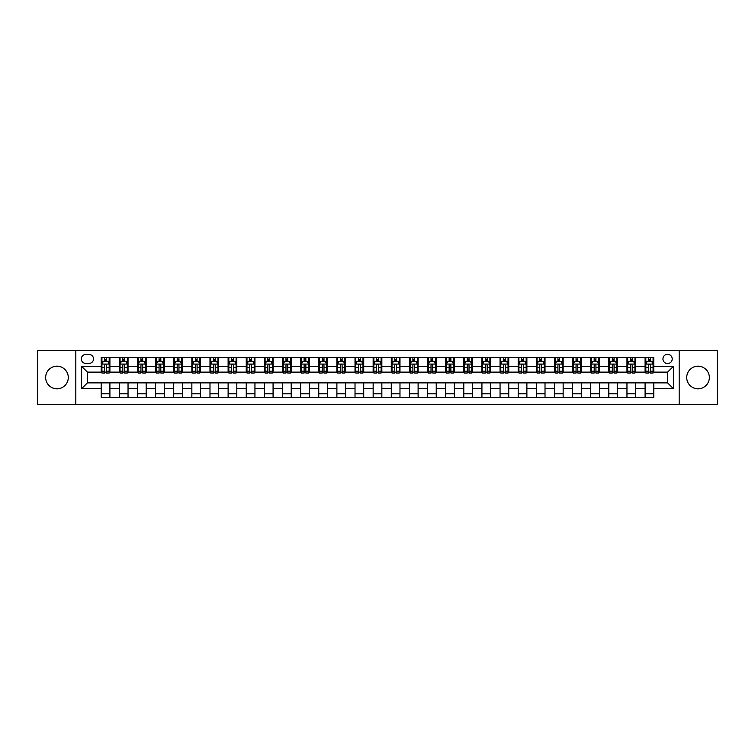 <?xml version="1.0" encoding="UTF-8"?>
<svg xmlns="http://www.w3.org/2000/svg" width="755" height="755" viewBox="0 0 755 755"><rect width="100%" height="100%" fill="white"/><g stroke="black" fill="none" stroke-linecap="round" stroke-linejoin="round"><path stroke-width="1.13" d="M698.035 366.184A11.316 11.316 0 0 0 686.72 377.5A11.316 11.316 0 0 0 698.035 388.816A11.316 11.316 0 0 0 709.341 377.5A11.316 11.316 0 0 0 698.035 366.184M56.965 366.184A11.316 11.316 0 0 0 45.659 377.5A11.316 11.316 0 0 0 56.965 388.816A11.316 11.316 0 0 0 68.28 377.5A11.316 11.316 0 0 0 56.965 366.184M667.571 354.293A4.643 4.643 0 0 0 662.937 358.936A4.643 4.643 0 0 0 667.571 363.58A4.643 4.643 0 0 0 672.214 358.936A4.643 4.643 0 0 0 667.571 354.293M679.179 404.331L717.25 404.331L717.25 350.669L679.179 350.669L679.179 404.331L75.821 404.331L75.821 350.669L37.75 350.669L37.75 404.331L75.821 404.331M85.834 363.429L89.024 363.429A4.492 4.492 0 0 0 93.516 358.936A4.492 4.492 0 0 0 89.024 354.435L85.834 354.435A4.492 4.492 0 0 0 81.332 358.936A4.492 4.492 0 0 0 85.834 363.429M679.179 350.669L75.821 350.669M101.208 388.665L81.625 388.665L81.625 366.335L101.208 366.335L101.208 372.13L87.429 372.13L87.429 382.87L101.208 382.87L101.208 397.441L653.792 397.441L653.792 382.87L667.571 382.87L667.571 372.13L653.792 372.13L653.792 366.335L673.375 366.335L673.375 388.665L653.792 388.665M653.792 366.335L653.792 357.559L101.208 357.559L101.208 366.335M645.091 357.559L645.091 372.13L645.818 372.13M648.573 372.13L650.319 372.13M653.075 372.13L653.792 372.13M645.091 372.13L634.946 372.13M626.961 357.559L626.961 372.13L627.688 372.13M630.444 372.13L632.19 372.13M626.961 372.13L616.816 372.13M608.832 357.559L608.832 372.13L609.559 372.13M612.314 372.13L614.06 372.13M608.832 372.13L598.677 372.13M590.703 357.559L590.703 372.13L591.429 372.13M594.185 372.13L595.931 372.13M590.703 372.13L580.548 372.13M572.573 357.559L572.573 372.13L573.3 372.13M576.056 372.13L577.792 372.13M572.573 372.13L562.418 372.13M554.444 357.559L554.444 372.13L555.17 372.13M557.926 372.13L559.663 372.13M554.444 372.13L544.289 372.13M536.314 357.559L536.314 372.13L537.041 372.13M539.797 372.13L541.533 372.13M536.314 372.13L526.159 372.13M518.185 357.559L518.185 372.13L518.912 372.13M521.667 372.13L523.404 372.13M518.185 372.13L508.03 372.13M500.055 357.559L500.055 372.13L500.782 372.13M503.538 372.13L505.274 372.13M500.055 372.13L489.901 372.13M481.926 357.559L481.926 372.13L482.653 372.13M485.408 372.13L487.145 372.13M481.926 372.13L471.771 372.13M463.796 357.559L463.796 372.13L464.523 372.13M467.279 372.13L469.015 372.13M463.796 372.13L453.642 372.13M445.667 357.559L445.667 372.13L446.394 372.13M449.149 372.13L450.886 372.13M445.667 372.13L435.512 372.13M427.538 357.559L427.538 372.13L428.264 372.13M431.02 372.13L432.757 372.13M427.538 372.13L417.383 372.13M409.408 357.559L409.408 372.13L410.135 372.13M412.891 372.13L414.627 372.13M409.408 372.13L399.253 372.13M391.279 357.559L391.279 372.13L392.005 372.13M394.761 372.13L396.498 372.13M391.279 372.13L381.124 372.13M373.149 357.559L373.149 372.13L373.876 372.13M376.632 372.13L378.368 372.13M373.149 372.13L362.995 372.13M355.02 357.559L355.02 372.13L355.747 372.13M358.502 372.13L360.239 372.13M355.02 372.13L344.865 372.13M336.89 357.559L336.89 372.13L337.617 372.13M340.373 372.13L342.109 372.13M336.89 372.13L326.736 372.13M318.761 357.559L318.761 372.13L319.488 372.13M322.243 372.13L323.98 372.13M318.761 372.13L308.606 372.13M300.632 357.559L300.632 372.13L301.358 372.13M304.114 372.13L305.85 372.13M300.632 372.13L290.477 372.13M282.502 357.559L282.502 372.13L283.229 372.13M285.985 372.13L287.721 372.13M282.502 372.13L272.347 372.13M264.373 357.559L264.373 372.13L265.099 372.13M267.855 372.13L269.592 372.13M264.373 372.13L254.218 372.13M246.243 357.559L246.243 372.13L246.97 372.13M249.726 372.13L251.462 372.13M246.243 372.13L236.088 372.13M228.114 357.559L228.114 372.13L228.84 372.13M231.596 372.13L233.333 372.13M228.114 372.13L217.959 372.13M209.984 357.559L209.984 372.13L210.711 372.13M213.467 372.13L215.203 372.13M209.984 372.13L199.83 372.13M191.855 357.559L191.855 372.13L192.582 372.13M195.337 372.13L197.074 372.13M191.855 372.13L181.7 372.13M173.726 357.559L173.726 372.13L174.452 372.13M177.208 372.13L178.944 372.13M173.726 372.13L163.571 372.13M155.596 357.559L155.596 372.13L156.323 372.13M159.069 372.13L160.815 372.13M155.596 372.13L145.441 372.13M137.467 357.559L137.467 372.13L138.184 372.13M140.94 372.13L142.686 372.13M137.467 372.13L127.312 372.13M119.337 357.559L119.337 372.13L120.054 372.13M122.81 372.13L124.556 372.13M119.337 372.13L109.182 372.13M101.208 372.13L101.925 372.13M104.681 372.13L106.427 372.13M101.208 382.87L109.909 382.87L109.909 397.441M653.792 382.87L109.909 382.87M109.909 357.559L109.909 372.13M101.208 361.183L101.925 361.183M104.681 361.183L106.427 361.183M109.182 361.183L109.909 361.183M101.208 393.817L109.909 393.817M119.337 382.87L119.337 397.441M128.039 357.559L128.039 372.13M119.337 361.183L120.054 361.183M122.81 361.183L124.556 361.183M127.312 361.183L128.039 361.183M128.039 382.87L128.039 397.441M119.337 393.817L128.039 393.817M137.467 382.87L137.467 397.441M146.168 382.87L146.168 397.441M137.467 393.817L146.168 393.817M146.168 357.559L146.168 372.13M137.467 361.183L138.184 361.183M140.94 361.183L142.686 361.183M145.441 361.183L146.168 361.183M155.596 382.87L155.596 397.441M164.297 382.87L164.297 397.441M155.596 393.817L164.297 393.817M164.297 357.559L164.297 372.13M155.596 361.183L156.323 361.183M159.069 361.183L160.815 361.183M163.571 361.183L164.297 361.183M173.726 382.87L173.726 397.441M182.427 382.87L182.427 397.441M173.726 393.817L182.427 393.817M182.427 357.559L182.427 372.13M173.726 361.183L174.452 361.183M177.208 361.183L178.944 361.183M181.7 361.183L182.427 361.183M191.855 382.87L191.855 397.441M200.556 382.87L200.556 397.441M191.855 393.817L200.556 393.817M200.556 357.559L200.556 372.13M191.855 361.183L192.582 361.183M195.337 361.183L197.074 361.183M199.83 361.183L200.556 361.183M209.984 382.87L209.984 397.441M218.686 382.87L218.686 397.441M209.984 393.817L218.686 393.817M218.686 357.559L218.686 372.13M209.984 361.183L210.711 361.183M213.467 361.183L215.203 361.183M217.959 361.183L218.686 361.183M228.114 382.87L228.114 397.441M236.815 382.87L236.815 397.441M228.114 393.817L236.815 393.817M236.815 357.559L236.815 372.13M228.114 361.183L228.84 361.183M231.596 361.183L233.333 361.183M236.088 361.183L236.815 361.183M246.243 382.87L246.243 397.441M254.945 382.87L254.945 397.441M246.243 393.817L254.945 393.817M254.945 357.559L254.945 372.13M246.243 361.183L246.97 361.183M249.726 361.183L251.462 361.183M254.218 361.183L254.945 361.183M264.373 382.87L264.373 397.441M273.074 382.87L273.074 397.441M264.373 393.817L273.074 393.817M273.074 357.559L273.074 372.13M264.373 361.183L265.099 361.183M267.855 361.183L269.592 361.183M272.347 361.183L273.074 361.183M282.502 382.87L282.502 397.441M291.204 382.87L291.204 397.441M282.502 393.817L291.204 393.817M291.204 357.559L291.204 372.13M282.502 361.183L283.229 361.183M285.985 361.183L287.721 361.183M290.477 361.183L291.204 361.183M300.632 382.87L300.632 397.441M309.333 382.87L309.333 397.441M300.632 393.817L309.333 393.817M309.333 357.559L309.333 372.13M300.632 361.183L301.358 361.183M304.114 361.183L305.85 361.183M308.606 361.183L309.333 361.183M318.761 382.87L318.761 397.441M327.462 382.87L327.462 397.441M318.761 393.817L327.462 393.817M327.462 357.559L327.462 372.13M318.761 361.183L319.488 361.183M322.243 361.183L323.98 361.183M326.736 361.183L327.462 361.183M336.89 382.87L336.89 397.441M345.592 382.87L345.592 397.441M336.89 393.817L345.592 393.817M345.592 357.559L345.592 372.13M336.89 361.183L337.617 361.183M340.373 361.183L342.109 361.183M344.865 361.183L345.592 361.183M355.02 382.87L355.02 397.441M363.721 382.87L363.721 397.441M355.02 393.817L363.721 393.817M363.721 357.559L363.721 372.13M355.02 361.183L355.747 361.183M358.502 361.183L360.239 361.183M362.995 361.183L363.721 361.183M373.149 382.87L373.149 397.441M381.851 382.87L381.851 397.441M373.149 393.817L381.851 393.817M381.851 357.559L381.851 372.13M373.149 361.183L373.876 361.183M376.632 361.183L378.368 361.183M381.124 361.183L381.851 361.183M391.279 382.87L391.279 397.441M399.98 382.87L399.98 397.441M391.279 393.817L399.98 393.817M399.98 357.559L399.98 372.13M391.279 361.183L392.005 361.183M394.761 361.183L396.498 361.183M399.253 361.183L399.98 361.183M409.408 382.87L409.408 397.441M418.11 382.87L418.11 397.441M409.408 393.817L418.11 393.817M418.11 357.559L418.11 372.13M409.408 361.183L410.135 361.183M412.891 361.183L414.627 361.183M417.383 361.183L418.11 361.183M427.538 382.87L427.538 397.441M436.239 382.87L436.239 397.441M427.538 393.817L436.239 393.817M436.239 357.559L436.239 372.13M427.538 361.183L428.264 361.183M431.02 361.183L432.757 361.183M435.512 361.183L436.239 361.183M445.667 382.87L445.667 397.441M454.368 382.87L454.368 397.441M445.667 393.817L454.368 393.817M454.368 357.559L454.368 372.13M445.667 361.183L446.394 361.183M449.149 361.183L450.886 361.183M453.642 361.183L454.368 361.183M463.796 382.87L463.796 397.441M472.498 382.87L472.498 397.441M463.796 393.817L472.498 393.817M472.498 357.559L472.498 372.13M463.796 361.183L464.523 361.183M467.279 361.183L469.015 361.183M471.771 361.183L472.498 361.183M481.926 382.87L481.926 397.441M490.627 382.87L490.627 397.441M481.926 393.817L490.627 393.817M490.627 357.559L490.627 372.13M481.926 361.183L482.653 361.183M485.408 361.183L487.145 361.183M489.901 361.183L490.627 361.183M500.055 382.87L500.055 397.441M508.757 382.87L508.757 397.441M500.055 393.817L508.757 393.817M508.757 357.559L508.757 372.13M500.055 361.183L500.782 361.183M503.538 361.183L505.274 361.183M508.03 361.183L508.757 361.183M518.185 382.87L518.185 397.441M526.886 382.87L526.886 397.441M518.185 393.817L526.886 393.817M526.886 357.559L526.886 372.13M518.185 361.183L518.912 361.183M521.667 361.183L523.404 361.183M526.159 361.183L526.886 361.183M536.314 382.87L536.314 397.441M545.016 382.87L545.016 397.441M536.314 393.817L545.016 393.817M545.016 357.559L545.016 372.13M536.314 361.183L537.041 361.183M539.797 361.183L541.533 361.183M544.289 361.183L545.016 361.183M554.444 382.87L554.444 397.441M563.145 382.87L563.145 397.441M554.444 393.817L563.145 393.817M563.145 357.559L563.145 372.13M554.444 361.183L555.17 361.183M557.926 361.183L559.663 361.183M562.418 361.183L563.145 361.183M572.573 382.87L572.573 397.441M581.274 382.87L581.274 397.441M572.573 393.817L581.274 393.817M581.274 357.559L581.274 372.13M572.573 361.183L573.3 361.183M576.056 361.183L577.792 361.183M580.548 361.183L581.274 361.183M590.703 382.87L590.703 397.441M599.404 382.87L599.404 397.441M590.703 393.817L599.404 393.817M599.404 357.559L599.404 372.13M590.703 361.183L591.429 361.183M594.185 361.183L595.931 361.183M598.677 361.183L599.404 361.183M608.832 382.87L608.832 397.441M617.533 382.87L617.533 397.441M608.832 393.817L617.533 393.817M617.533 357.559L617.533 372.13M608.832 361.183L609.559 361.183M612.314 361.183L614.06 361.183M616.816 361.183L617.533 361.183M626.961 382.87L626.961 397.441M635.663 382.87L635.663 397.441M626.961 393.817L635.663 393.817M635.663 357.559L635.663 372.13M626.961 361.183L627.688 361.183M630.444 361.183L632.19 361.183M634.946 361.183L635.663 361.183M645.091 382.87L645.091 397.441M645.091 393.817L653.792 393.817M645.091 361.183L645.818 361.183M648.573 361.183L650.319 361.183M653.075 361.183L653.792 361.183M87.429 372.13L81.625 366.335M87.429 382.87L81.625 388.665M673.375 366.335L667.571 372.13M673.375 388.665L667.571 382.87M106.427 359.446L104.681 359.446M109.182 371.186L106.427 371.186L106.427 373.008L109.182 373.008L109.182 364.155L107.729 361.258L103.378 361.258L101.925 364.155L101.925 373.008L104.681 373.008L104.681 371.186L101.925 371.186M101.925 364.155L101.925 357.559M109.182 364.155L109.182 357.559M104.681 361.258L104.681 357.559M106.427 357.559L106.427 361.258M106.427 371.186L106.427 365.241C105.842 364.127 105.266 364.127 104.681 365.241L104.681 371.186M124.556 359.446L122.81 359.446M127.312 371.186L124.556 371.186L124.556 373.008L127.312 373.008L127.312 364.155L125.859 361.258L121.508 361.258L120.054 364.155L120.054 373.008L122.81 373.008L122.81 371.186L120.054 371.186M120.054 364.155L120.054 357.559M127.312 364.155L127.312 357.559M122.81 361.258L122.81 357.559M124.556 357.559L124.556 361.258M124.556 371.186L124.556 365.241C123.971 364.127 123.395 364.127 122.81 365.241L122.81 371.186M142.686 359.446L140.94 359.446M145.441 371.186L142.686 371.186L142.686 373.008L145.441 373.008L145.441 364.155L143.988 361.258L139.637 361.258L138.184 364.155L138.184 373.008L140.94 373.008L140.94 371.186L138.184 371.186M138.184 364.155L138.184 357.559M145.441 364.155L145.441 357.559M140.94 361.258L140.94 357.559M142.686 357.559L142.686 361.258M142.686 371.186L142.686 365.241C142.11 364.127 141.525 364.127 140.94 365.241L140.94 371.186M160.815 359.446L159.069 359.446M163.571 371.186L160.815 371.186L160.815 373.008L163.571 373.008L163.571 364.155L162.117 361.258L157.767 361.258L156.323 364.155L156.323 373.008L159.069 373.008L159.069 371.186L156.323 371.186M156.323 364.155L156.323 357.559M163.571 364.155L163.571 357.559M159.069 361.258L159.069 357.559M160.815 357.559L160.815 361.258M160.815 371.186L160.815 365.241C160.239 364.127 159.654 364.127 159.069 365.241L159.069 371.186M178.944 359.446L177.208 359.446M181.7 371.186L178.944 371.186L178.944 373.008L181.7 373.008L181.7 364.155L180.247 361.258L175.896 361.258L174.452 364.155L174.452 373.008L177.208 373.008L177.208 371.186L174.452 371.186M174.452 364.155L174.452 357.559M181.7 364.155L181.7 357.559M177.208 361.258L177.208 357.559M178.944 357.559L178.944 361.258M178.944 371.186L178.944 365.241C178.369 364.127 177.784 364.127 177.208 365.241L177.208 371.186M197.074 359.446L195.337 359.446M199.83 371.186L197.074 371.186L197.074 373.008L199.83 373.008L199.83 364.155L198.376 361.258L194.026 361.258L192.582 364.155L192.582 373.008L195.337 373.008L195.337 371.186L192.582 371.186M192.582 364.155L192.582 357.559M199.83 364.155L199.83 357.559M195.337 361.258L195.337 357.559M197.074 357.559L197.074 361.258M197.074 371.186L197.074 365.241C196.498 364.127 195.913 364.127 195.337 365.241L195.337 371.186M215.203 359.446L213.467 359.446M217.959 371.186L215.203 371.186L215.203 373.008L217.959 373.008L217.959 364.155L216.506 361.258L212.155 361.258L210.711 364.155L210.711 373.008L213.467 373.008L213.467 371.186L210.711 371.186M210.711 364.155L210.711 357.559M217.959 364.155L217.959 357.559M213.467 361.258L213.467 357.559M215.203 357.559L215.203 361.258M215.203 371.186L215.203 365.241C214.628 364.127 214.043 364.127 213.467 365.241L213.467 371.186M233.333 359.446L231.596 359.446M236.088 371.186L233.333 371.186L233.333 373.008L236.088 373.008L236.088 364.155L234.635 361.258L230.284 361.258L228.84 364.155L228.84 373.008L231.596 373.008L231.596 371.186L228.84 371.186M228.84 364.155L228.84 357.559M236.088 364.155L236.088 357.559M231.596 361.258L231.596 357.559M233.333 357.559L233.333 361.258M233.333 371.186L233.333 365.241C232.757 364.127 232.172 364.127 231.596 365.241L231.596 371.186M251.462 359.446L249.726 359.446M254.218 371.186L251.462 371.186L251.462 373.008L254.218 373.008L254.218 364.155L252.765 361.258L248.414 361.258L246.97 364.155L246.97 373.008L249.726 373.008L249.726 371.186L246.97 371.186M246.97 364.155L246.97 357.559M254.218 364.155L254.218 357.559M249.726 361.258L249.726 357.559M251.462 357.559L251.462 361.258M251.462 371.186L251.462 365.241C250.886 364.127 250.301 364.127 249.726 365.241L249.726 371.186M269.592 359.446L267.855 359.446M272.347 371.186L269.592 371.186L269.592 373.008L272.347 373.008L272.347 364.155L270.894 361.258L266.543 361.258L265.099 364.155L265.099 373.008L267.855 373.008L267.855 371.186L265.099 371.186M265.099 364.155L265.099 357.559M272.347 364.155L272.347 357.559M267.855 361.258L267.855 357.559M269.592 357.559L269.592 361.258M269.592 371.186L269.592 365.241C269.016 364.127 268.431 364.127 267.855 365.241L267.855 371.186M287.721 359.446L285.985 359.446M290.477 371.186L287.721 371.186L287.721 373.008L290.477 373.008L290.477 364.155L289.023 361.258L284.673 361.258L283.229 364.155L283.229 373.008L285.985 373.008L285.985 371.186L283.229 371.186M283.229 364.155L283.229 357.559M290.477 364.155L290.477 357.559M285.985 361.258L285.985 357.559M287.721 357.559L287.721 361.258M287.721 371.186L287.721 365.241C287.145 364.127 286.56 364.127 285.985 365.241L285.985 371.186M305.85 359.446L304.114 359.446M308.606 371.186L305.85 371.186L305.85 373.008L308.606 373.008L308.606 364.155L307.153 361.258L302.802 361.258L301.358 364.155L301.358 373.008L304.114 373.008L304.114 371.186L301.358 371.186M301.358 364.155L301.358 357.559M308.606 364.155L308.606 357.559M304.114 361.258L304.114 357.559M305.85 357.559L305.85 361.258M305.85 371.186L305.85 365.241C305.275 364.127 304.69 364.127 304.114 365.241L304.114 371.186M323.98 359.446L322.243 359.446M326.736 371.186L323.98 371.186L323.98 373.008L326.736 373.008L326.736 364.155L325.282 361.258L320.932 361.258L319.488 364.155L319.488 373.008L322.243 373.008L322.243 371.186L319.488 371.186M319.488 364.155L319.488 357.559M326.736 364.155L326.736 357.559M322.243 361.258L322.243 357.559M323.98 357.559L323.98 361.258M323.98 371.186L323.98 365.241C323.404 364.127 322.819 364.127 322.243 365.241L322.243 371.186M342.109 359.446L340.373 359.446M344.865 371.186L342.109 371.186L342.109 373.008L344.865 373.008L344.865 364.155L343.412 361.258L339.061 361.258L337.617 364.155L337.617 373.008L340.373 373.008L340.373 371.186L337.617 371.186M337.617 364.155L337.617 357.559M344.865 364.155L344.865 357.559M340.373 361.258L340.373 357.559M342.109 357.559L342.109 361.258M342.109 371.186L342.109 365.241C341.534 364.127 340.949 364.127 340.373 365.241L340.373 371.186M360.239 359.446L358.502 359.446M362.995 371.186L360.239 371.186L360.239 373.008L362.995 373.008L362.995 364.155L361.541 361.258L357.19 361.258L355.747 364.155L355.747 373.008L358.502 373.008L358.502 371.186L355.747 371.186M355.747 364.155L355.747 357.559M362.995 364.155L362.995 357.559M358.502 361.258L358.502 357.559M360.239 357.559L360.239 361.258M360.239 371.186L360.239 365.241C359.663 364.127 359.078 364.127 358.502 365.241L358.502 371.186M378.368 359.446L376.632 359.446M381.124 371.186L378.368 371.186L378.368 373.008L381.124 373.008L381.124 364.155L379.68 361.258L375.32 361.258L373.876 364.155L373.876 373.008L376.632 373.008L376.632 371.186L373.876 371.186M373.876 364.155L373.876 357.559M381.124 364.155L381.124 357.559M376.632 361.258L376.632 357.559M378.368 357.559L378.368 361.258M378.368 371.186L378.368 365.241C377.793 364.127 377.207 364.127 376.632 365.241L376.632 371.186M396.498 359.446L394.761 359.446M399.253 371.186L396.498 371.186L396.498 373.008L399.253 373.008L399.253 364.155L397.809 361.258L393.459 361.258L392.005 364.155L392.005 373.008L394.761 373.008L394.761 371.186L392.005 371.186M392.005 364.155L392.005 357.559M399.253 364.155L399.253 357.559M394.761 361.258L394.761 357.559M396.498 357.559L396.498 361.258M396.498 371.186L396.498 365.241C395.922 364.127 395.337 364.127 394.761 365.241L394.761 371.186M414.627 359.446L412.891 359.446M417.383 371.186L414.627 371.186L414.627 373.008L417.383 373.008L417.383 364.155L415.939 361.258L411.588 361.258L410.135 364.155L410.135 373.008L412.891 373.008L412.891 371.186L410.135 371.186M410.135 364.155L410.135 357.559M417.383 364.155L417.383 357.559M412.891 361.258L412.891 357.559M414.627 357.559L414.627 361.258M414.627 371.186L414.627 365.241C414.051 364.127 413.466 364.127 412.891 365.241L412.891 371.186M432.757 359.446L431.02 359.446M435.512 371.186L432.757 371.186L432.757 373.008L435.512 373.008L435.512 364.155L434.068 361.258L429.718 361.258L428.264 364.155L428.264 373.008L431.02 373.008L431.02 371.186L428.264 371.186M428.264 364.155L428.264 357.559M435.512 364.155L435.512 357.559M431.02 361.258L431.02 357.559M432.757 357.559L432.757 361.258M432.757 371.186L432.757 365.241C432.181 364.127 431.596 364.127 431.02 365.241L431.02 371.186M450.886 359.446L449.149 359.446M453.642 371.186L450.886 371.186L450.886 373.008L453.642 373.008L453.642 364.155L452.198 361.258L447.847 361.258L446.394 364.155L446.394 373.008L449.149 373.008L449.149 371.186L446.394 371.186M446.394 364.155L446.394 357.559M453.642 364.155L453.642 357.559M449.149 361.258L449.149 357.559M450.886 357.559L450.886 361.258M450.886 371.186L450.886 365.241C450.31 364.127 449.725 364.127 449.149 365.241L449.149 371.186M469.015 359.446L467.279 359.446M471.771 371.186L469.015 371.186L469.015 373.008L471.771 373.008L471.771 364.155L470.327 361.258L465.977 361.258L464.523 364.155L464.523 373.008L467.279 373.008L467.279 371.186L464.523 371.186M464.523 364.155L464.523 357.559M471.771 364.155L471.771 357.559M467.279 361.258L467.279 357.559M469.015 357.559L469.015 361.258M469.015 371.186L469.015 365.241C468.44 364.127 467.855 364.127 467.279 365.241L467.279 371.186M487.145 359.446L485.408 359.446M489.901 371.186L487.145 371.186L487.145 373.008L489.901 373.008L489.901 364.155L488.457 361.258L484.106 361.258L482.653 364.155L482.653 373.008L485.408 373.008L485.408 371.186L482.653 371.186M482.653 364.155L482.653 357.559M489.901 364.155L489.901 357.559M485.408 361.258L485.408 357.559M487.145 357.559L487.145 361.258M487.145 371.186L487.145 365.241C486.569 364.127 485.984 364.127 485.408 365.241L485.408 371.186M505.274 359.446L503.538 359.446M508.03 371.186L505.274 371.186L505.274 373.008L508.03 373.008L508.03 364.155L506.586 361.258L502.235 361.258L500.782 364.155L500.782 373.008L503.538 373.008L503.538 371.186L500.782 371.186M500.782 364.155L500.782 357.559M508.03 364.155L508.03 357.559M503.538 361.258L503.538 357.559M505.274 357.559L505.274 361.258M505.274 371.186L505.274 365.241C504.699 364.127 504.123 364.127 503.538 365.241L503.538 371.186M523.404 359.446L521.667 359.446M526.159 371.186L523.404 371.186L523.404 373.008L526.159 373.008L526.159 364.155L524.716 361.258L520.365 361.258L518.912 364.155L518.912 373.008L521.667 373.008L521.667 371.186L518.912 371.186M518.912 364.155L518.912 357.559M526.159 364.155L526.159 357.559M521.667 361.258L521.667 357.559M523.404 357.559L523.404 361.258M523.404 371.186L523.404 365.241C522.828 364.127 522.252 364.127 521.667 365.241L521.667 371.186M541.533 359.446L539.797 359.446M544.289 371.186L541.533 371.186L541.533 373.008L544.289 373.008L544.289 364.155L542.845 361.258L538.494 361.258L537.041 364.155L537.041 373.008L539.797 373.008L539.797 371.186L537.041 371.186M537.041 364.155L537.041 357.559M544.289 364.155L544.289 357.559M539.797 361.258L539.797 357.559M541.533 357.559L541.533 361.258M541.533 371.186L541.533 365.241C540.957 364.127 540.382 364.127 539.797 365.241L539.797 371.186M559.663 359.446L557.926 359.446M562.418 371.186L559.663 371.186L559.663 373.008L562.418 373.008L562.418 364.155L560.974 361.258L556.624 361.258L555.17 364.155L555.17 373.008L557.926 373.008L557.926 371.186L555.17 371.186M555.17 364.155L555.17 357.559M562.418 364.155L562.418 357.559M557.926 361.258L557.926 357.559M559.663 357.559L559.663 361.258M559.663 371.186L559.663 365.241C559.087 364.127 558.511 364.127 557.926 365.241L557.926 371.186M577.792 359.446L576.056 359.446M580.548 371.186L577.792 371.186L577.792 373.008L580.548 373.008L580.548 364.155L579.104 361.258L574.753 361.258L573.3 364.155L573.3 373.008L576.056 373.008L576.056 371.186L573.3 371.186M573.3 364.155L573.3 357.559M580.548 364.155L580.548 357.559M576.056 361.258L576.056 357.559M577.792 357.559L577.792 361.258M577.792 371.186L577.792 365.241C577.216 364.127 576.641 364.127 576.056 365.241L576.056 371.186M595.931 359.446L594.185 359.446M598.677 371.186L595.931 371.186L595.931 373.008L598.677 373.008L598.677 364.155L597.233 361.258L592.883 361.258L591.429 364.155L591.429 373.008L594.185 373.008L594.185 371.186L591.429 371.186M591.429 364.155L591.429 357.559M598.677 364.155L598.677 357.559M594.185 361.258L594.185 357.559M595.931 357.559L595.931 361.258M595.931 371.186L595.931 365.241C595.346 364.127 594.77 364.127 594.185 365.241L594.185 371.186M614.06 359.446L612.314 359.446M616.816 371.186L614.06 371.186L614.06 373.008L616.816 373.008L616.816 364.155L615.363 361.258L611.012 361.258L609.559 364.155L609.559 373.008L612.314 373.008L612.314 371.186L609.559 371.186M609.559 364.155L609.559 357.559M616.816 364.155L616.816 357.559M612.314 361.258L612.314 357.559M614.06 357.559L614.06 361.258M614.06 371.186L614.06 365.241C613.475 364.127 612.9 364.127 612.314 365.241L612.314 371.186M632.19 359.446L630.444 359.446M634.946 371.186L632.19 371.186L632.19 373.008L634.946 373.008L634.946 364.155L633.492 361.258L629.141 361.258L627.688 364.155L627.688 373.008L630.444 373.008L630.444 371.186L627.688 371.186M627.688 364.155L627.688 357.559M634.946 364.155L634.946 357.559M630.444 361.258L630.444 357.559M632.19 357.559L632.19 361.258M632.19 371.186L632.19 365.241C631.605 364.127 631.029 364.127 630.444 365.241L630.444 371.186M650.319 359.446L648.573 359.446M653.075 371.186L650.319 371.186L650.319 373.008L653.075 373.008L653.075 364.155L651.622 361.258L647.271 361.258L645.818 364.155L645.818 373.008L648.573 373.008L648.573 371.186L645.818 371.186M645.818 364.155L645.818 357.559M653.075 364.155L653.075 357.559M648.573 361.258L648.573 357.559M650.319 357.559L650.319 361.258M650.319 371.186L650.319 365.241C649.734 364.127 649.158 364.127 648.573 365.241L648.573 371.186M119.337 388.665L109.909 388.665M119.337 366.335L109.909 366.335M137.467 366.335L128.039 366.335M137.467 388.665L128.039 388.665M155.596 366.335L146.168 366.335M155.596 388.665L146.168 388.665M173.726 366.335L164.297 366.335M173.726 388.665L164.297 388.665M191.855 366.335L182.427 366.335M191.855 388.665L182.427 388.665M209.984 366.335L200.556 366.335M209.984 388.665L200.556 388.665M228.114 366.335L218.686 366.335M228.114 388.665L218.686 388.665M246.243 366.335L236.815 366.335M246.243 388.665L236.815 388.665M264.373 366.335L254.945 366.335M264.373 388.665L254.945 388.665M282.502 366.335L273.074 366.335M282.502 388.665L273.074 388.665M300.632 366.335L291.204 366.335M300.632 388.665L291.204 388.665M318.761 366.335L309.333 366.335M318.761 388.665L309.333 388.665M336.89 366.335L327.462 366.335M336.89 388.665L327.462 388.665M355.02 366.335L345.592 366.335M355.02 388.665L345.592 388.665M373.149 366.335L363.721 366.335M373.149 388.665L363.721 388.665M391.279 366.335L381.851 366.335M391.279 388.665L381.851 388.665M409.408 366.335L399.98 366.335M409.408 388.665L399.98 388.665M427.538 366.335L418.11 366.335M427.538 388.665L418.11 388.665M445.667 366.335L436.239 366.335M445.667 388.665L436.239 388.665M463.796 366.335L454.368 366.335M463.796 388.665L454.368 388.665M481.926 366.335L472.498 366.335M481.926 388.665L472.498 388.665M500.055 366.335L490.627 366.335M500.055 388.665L490.627 388.665M518.185 366.335L508.757 366.335M518.185 388.665L508.757 388.665M536.314 366.335L526.886 366.335M536.314 388.665L526.886 388.665M554.444 366.335L545.016 366.335M554.444 388.665L545.016 388.665M572.573 366.335L563.145 366.335M572.573 388.665L563.145 388.665M590.703 366.335L581.274 366.335M590.703 388.665L581.274 388.665M608.832 366.335L599.404 366.335M608.832 388.665L599.404 388.665M626.961 366.335L617.533 366.335M626.961 388.665L617.533 388.665M645.091 366.335L635.663 366.335M645.091 388.665L635.663 388.665M109.145 364.08L101.963 364.08M101.925 361.428L103.293 361.428M107.814 361.428L109.182 361.428M104.681 367.298L101.925 367.298M109.182 367.298L106.427 367.298M106.427 360.361L104.681 360.361M127.274 364.08L120.092 364.08M120.054 361.428L121.423 361.428M125.943 361.428L127.312 361.428M122.81 367.298L120.054 367.298M127.312 367.298L124.556 367.298M124.556 360.361L122.81 360.361M145.404 364.08L138.222 364.08M138.184 361.428L139.552 361.428M144.073 361.428L145.441 361.428M140.94 367.298L138.184 367.298M145.441 367.298L142.686 367.298M142.686 360.361L140.94 360.361M163.533 364.08L156.351 364.08M156.323 361.428L157.682 361.428M162.202 361.428L163.571 361.428M159.069 367.298L156.323 367.298M163.571 367.298L160.815 367.298M160.815 360.361L159.069 360.361M181.662 364.08L174.48 364.08M174.452 361.428L175.811 361.428M180.332 361.428L181.7 361.428M177.208 367.298L174.452 367.298M181.7 367.298L178.944 367.298M178.944 360.361L177.208 360.361M199.792 364.08L192.61 364.08M192.582 361.428L193.941 361.428M198.461 361.428L199.83 361.428M195.337 367.298L192.582 367.298M199.83 367.298L197.074 367.298M197.074 360.361L195.337 360.361M217.921 364.08L210.739 364.08M210.711 361.428L212.07 361.428M216.6 361.428L217.959 361.428M213.467 367.298L210.711 367.298M217.959 367.298L215.203 367.298M215.203 360.361L213.467 360.361M236.051 364.08L228.869 364.08M228.84 361.428L230.199 361.428M234.73 361.428L236.088 361.428M231.596 367.298L228.84 367.298M236.088 367.298L233.333 367.298M233.333 360.361L231.596 360.361M254.18 364.08L246.998 364.08M246.97 361.428L248.329 361.428M252.859 361.428L254.218 361.428M249.726 367.298L246.97 367.298M254.218 367.298L251.462 367.298M251.462 360.361L249.726 360.361M272.31 364.08L265.128 364.08M265.099 361.428L266.458 361.428M270.988 361.428L272.347 361.428M267.855 367.298L265.099 367.298M272.347 367.298L269.592 367.298M269.592 360.361L267.855 360.361M290.439 364.08L283.267 364.08M283.229 361.428L284.588 361.428M289.118 361.428L290.477 361.428M285.985 367.298L283.229 367.298M290.477 367.298L287.721 367.298M287.721 360.361L285.985 360.361M308.568 364.08L301.396 364.08M301.358 361.428L302.717 361.428M307.247 361.428L308.606 361.428M304.114 367.298L301.358 367.298M308.606 367.298L305.85 367.298M305.85 360.361L304.114 360.361M326.698 364.08L319.525 364.08M319.488 361.428L320.847 361.428M325.377 361.428L326.736 361.428M322.243 367.298L319.488 367.298M326.736 367.298L323.98 367.298M323.98 360.361L322.243 360.361M344.827 364.08L337.655 364.08M337.617 361.428L338.976 361.428M343.506 361.428L344.865 361.428M340.373 367.298L337.617 367.298M344.865 367.298L342.109 367.298M342.109 360.361L340.373 360.361M362.957 364.08L355.784 364.08M355.747 361.428L357.106 361.428M361.636 361.428L362.995 361.428M358.502 367.298L355.747 367.298M362.995 367.298L360.239 367.298M360.239 360.361L358.502 360.361M381.086 364.08L373.914 364.08M373.876 361.428L375.235 361.428M379.765 361.428L381.124 361.428M376.632 367.298L373.876 367.298M381.124 367.298L378.368 367.298M378.368 360.361L376.632 360.361M399.216 364.08L392.043 364.08M392.005 361.428L393.364 361.428M397.894 361.428L399.253 361.428M394.761 367.298L392.005 367.298M399.253 367.298L396.498 367.298M396.498 360.361L394.761 360.361M417.345 364.08L410.173 364.08M410.135 361.428L411.494 361.428M416.024 361.428L417.383 361.428M412.891 367.298L410.135 367.298M417.383 367.298L414.627 367.298M414.627 360.361L412.891 360.361M435.475 364.08L428.302 364.08M428.264 361.428L429.623 361.428M434.153 361.428L435.512 361.428M431.02 367.298L428.264 367.298M435.512 367.298L432.757 367.298M432.757 360.361L431.02 360.361M453.604 364.08L446.432 364.08M446.394 361.428L447.753 361.428M452.283 361.428L453.642 361.428M449.149 367.298L446.394 367.298M453.642 367.298L450.886 367.298M450.886 360.361L449.149 360.361M471.733 364.08L464.561 364.08M464.523 361.428L465.882 361.428M470.412 361.428L471.771 361.428M467.279 367.298L464.523 367.298M471.771 367.298L469.015 367.298M469.015 360.361L467.279 360.361M489.872 364.08L482.69 364.08M482.653 361.428L484.012 361.428M488.542 361.428L489.901 361.428M485.408 367.298L482.653 367.298M489.901 367.298L487.145 367.298M487.145 360.361L485.408 360.361M508.002 364.08L500.82 364.08M500.782 361.428L502.141 361.428M506.671 361.428L508.03 361.428M503.538 367.298L500.782 367.298M508.03 367.298L505.274 367.298M505.274 360.361L503.538 360.361M526.131 364.08L518.949 364.08M518.912 361.428L520.27 361.428M524.801 361.428L526.159 361.428M521.667 367.298L518.912 367.298M526.159 367.298L523.404 367.298M523.404 360.361L521.667 360.361M544.261 364.08L537.079 364.08M537.041 361.428L538.4 361.428M542.93 361.428L544.289 361.428M539.797 367.298L537.041 367.298M544.289 367.298L541.533 367.298M541.533 360.361L539.797 360.361M562.39 364.08L555.208 364.08M555.17 361.428L556.539 361.428M561.059 361.428L562.418 361.428M557.926 367.298L555.17 367.298M562.418 367.298L559.663 367.298M559.663 360.361L557.926 360.361M580.519 364.08L573.338 364.08M573.3 361.428L574.668 361.428M579.189 361.428L580.548 361.428M576.056 367.298L573.3 367.298M580.548 367.298L577.792 367.298M577.792 360.361L576.056 360.361M598.649 364.08L591.467 364.08M591.429 361.428L592.798 361.428M597.318 361.428L598.677 361.428M594.185 367.298L591.429 367.298M598.677 367.298L595.931 367.298M595.931 360.361L594.185 360.361M616.778 364.08L609.596 364.08M609.559 361.428L610.927 361.428M615.448 361.428L616.816 361.428M612.314 367.298L609.559 367.298M616.816 367.298L614.06 367.298M614.06 360.361L612.314 360.361M634.908 364.08L627.726 364.08M627.688 361.428L629.057 361.428M633.577 361.428L634.946 361.428M630.444 367.298L627.688 367.298M634.946 367.298L632.19 367.298M632.19 360.361L630.444 360.361M653.037 364.08L645.855 364.08M645.818 361.428L647.186 361.428M651.707 361.428L653.075 361.428M648.573 367.298L645.818 367.298M653.075 367.298L650.319 367.298M650.319 360.361L648.573 360.361"/></g></svg>
